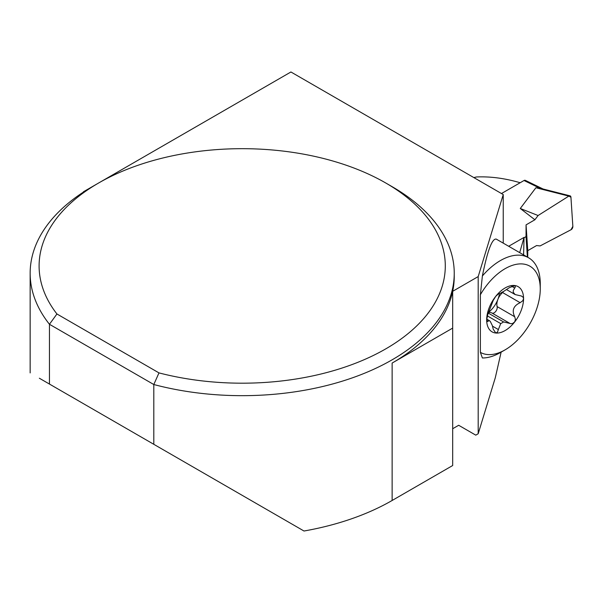 <?xml version="1.0" encoding="UTF-8"?>
<svg xmlns="http://www.w3.org/2000/svg" width="603" height="603" viewBox="0 0 603 603"><rect width="100%" height="100%" fill="white"/><g stroke="black" fill="none" stroke-linecap="round" stroke-linejoin="round"><path stroke-width="0.9" d="M543.107 189.01L525.334 180.365A2.653 1.643 115.9 0 0 524.03 180.508L501.47 193.533M540.687 188.4L535.894 187.744L520.276 208.487L538.095 215.52L568.833 196.103L535.894 187.744M527.376 257.066L526.035 236.625L524.052 237.77M526.035 236.625L526.065 224.866L534.906 219.763L520.276 208.487M527.738 257.277L527.761 250.652L536.595 245.549L540.092 245.934L571.041 229.735L540.092 245.934L536.595 245.549L527.761 250.652L526.065 224.866L534.906 219.763L538.095 215.52L568.833 196.103L570.935 197.211L572.85 226.366L571.041 229.735A2.653 1.643 -64.1 0 0 572.85 226.366L570.935 197.211A2.653 1.643 115.9 0 0 570.023 195.839A2.653 1.643 115.9 0 0 568.833 196.103M526.065 224.866L527.761 250.652M534.906 219.763L538.095 215.52M519.696 252.634L524.06 237.394L523.592 254.888M503.241 243.137L503.241 194.558L478.194 276.581L452.68 291.309A212.045 122.424 0 0 0 454.24 276.491L454.24 273.249A212.045 122.424 0 0 0 392.138 186.681L385.807 183.026A203.09 117.253 0 0 0 98.583 183.026A203.09 117.253 0 0 0 56.931 313.975L158.981 372.895L153.803 384.526A212.045 122.424 0 0 0 454.24 273.249M501.123 352.144L495.312 377.689L478.194 433.753L478.194 276.581M482.377 275.986A56.328 32.517 -60 0 1 528.597 257.775L496.231 239.09C492.086 238.396 487.465 250.69 482.377 275.986L480.372 294.731L480.372 352.356L482.377 357.971A56.328 32.517 -60 0 0 500.437 352.536L505.118 349.838A49.695 28.695 -60 0 1 480.372 352.356M520.17 182.739A262.403 151.504 -120 0 0 476.355 176.981L473.852 177.591M524.06 237.394L508.676 246.273M478.194 433.753L475.775 435.147L458.672 425.273L452.68 428.733M83.161 192.267A66.262 38.26 0 0 0 83.5 191.739L92.146 186.742M98.583 183.026L92.251 186.681A212.045 122.424 0 0 0 30.15 273.249A212.045 122.424 0 0 0 49.454 324.278L153.803 384.526L153.803 444.305L39.353 378.232M56.931 313.975L49.454 324.278L49.454 384.058M392.131 363.059A212.045 122.424 0 0 0 452.68 291.309L452.68 465.524L392.131 500.482L392.131 363.059L452.68 328.1M392.131 500.482A212.045 122.424 0 0 1 303.995 531.017L153.803 444.305M503.241 194.558L290.925 71.983L98.779 182.913M158.981 372.895A203.09 117.253 0 0 0 409.384 332.509A203.09 117.253 0 0 0 385.807 183.026M506.558 289.613L515.128 294.566L513.168 292.169L513.341 290.337L515.324 287.005L514.977 285.634L509.467 287.578L503.558 291.468A18.768 10.831 -60 0 0 500.701 293.126L498.372 293.985L495.787 296.269A26.087 15.06 120 0 0 486.674 319.907A26.087 15.06 120 0 0 495.787 333.022A26.087 15.06 120 0 0 514.449 322.243A26.087 15.06 120 0 0 523.562 298.606A26.087 15.06 120 0 0 514.449 285.498A26.087 15.06 120 0 0 495.787 296.269L493.209 300.43L487.789 314.487L486.674 319.907L487.789 321.369L486.727 320.758M480.372 294.731A49.695 28.695 -60 0 1 518.633 263.993A49.695 28.695 -60 0 1 540.258 288.965A49.695 28.695 -60 0 1 505.118 349.838M528.597 257.775A56.328 32.517 -60 0 1 540.258 283.561L540.258 288.965M488.596 312.264A18.768 10.831 120 0 0 497.89 299.405A18.768 10.831 120 0 0 499.412 293.789M515.128 294.566L521.429 296.013L523.216 297.309L523.562 298.606L522.816 300.709L520.14 302.691C513.432 305.796 511.623 310.485 514.721 316.756L515.444 319.492L514.63 322.002L512.399 323.607L510.884 323.668L503.558 321.934L488.294 313.123M503.558 321.934A18.768 10.831 -60 0 1 500.701 323.592L498.372 329.555L492.53 326.185M487.925 314.125L487.36 315.889L500.701 323.592M487.156 321.663L489.304 320.645L490.224 321.293L492.334 325.545L493.209 329.17L495.787 333.022L497.505 332.065L498.372 329.555M495.086 332.773L495.787 333.022M487.36 315.889L486.749 318.708M509.467 323.148L491.927 313.017A10.944 6.316 120 0 0 491.852 312.972A10.944 6.316 120 0 0 488.46 312.64M492.01 313.07A4.372 2.525 120 0 0 495.726 311.404A4.372 2.525 120 0 0 497.128 306.603A10.944 6.316 120 0 1 497.89 299.405A10.944 6.316 120 0 1 502.555 292.538A4.372 2.525 120 0 0 503.475 291.513M524.03 180.508L539.791 188.174M514.721 316.756L497.128 306.603M520.14 302.691L502.555 292.538M514.721 288.008L511.63 286.229M540.288 188.294L570.023 195.839M30.15 372.918L30.15 273.249M486.704 319.1L489.613 320.773M491.852 312.972L509.354 323.08"/></g></svg>
